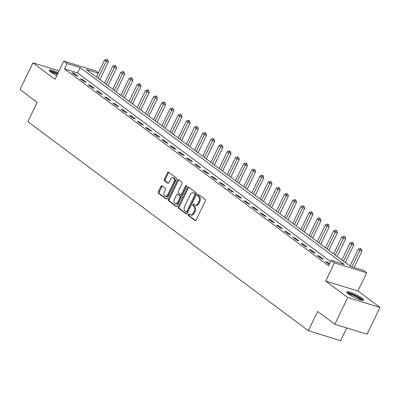 <?xml version="1.0" encoding="UTF-8"?>
<svg xmlns="http://www.w3.org/2000/svg" width="400" height="400" viewBox="0 0 400 400"><rect width="100%" height="100%" fill="white"/><g stroke="black" fill="none" stroke-linecap="round" stroke-linejoin="round"><path stroke-width="0.6" d="M188.08 214.325A0.83 0.545 -72.9 0 0 188.175 215.4L195 220.485A1.185 0.775 -72.9 0 0 195.16 220.57A1.185 0.775 -72.9 0 0 196.15 219.915L205.29 201.01A1.185 0.775 -72.9 0 0 205.155 199.48L198.33 194.395A0.83 0.545 -72.9 0 0 198.215 194.335A0.83 0.545 -72.9 0 0 197.525 194.795A0.83 0.545 -72.9 0 0 197.62 195.865L198.5 196.52A3.79 2.48 -72.9 0 1 198.93 201.415L198.17 202.99A3.79 2.48 -72.9 0 1 195 205.08A3.79 2.48 -72.9 0 1 194.49 204.82L193.605 204.16A0.83 0.545 -72.9 0 0 193.495 204.105A0.83 0.545 -72.9 0 0 192.8 204.56A0.83 0.545 -72.9 0 0 192.895 205.63L193.78 206.29A3.79 2.48 -72.9 0 1 194.21 211.18L193.45 212.76A3.79 2.48 -72.9 0 1 190.275 214.845A3.79 2.48 -72.9 0 1 189.77 214.585L188.885 213.925A0.83 0.545 -72.9 0 0 188.775 213.87A0.83 0.545 -72.9 0 0 188.08 214.325M189.27 214.215A0.83 0.545 -72.9 0 0 188.95 214.595A0.83 0.545 -72.9 0 0 189.045 215.665L195.575 220.53M198.71 194.68A0.83 0.545 -72.9 0 0 198.395 195.06A0.83 0.545 -72.9 0 0 198.49 196.13L199.37 196.79L198.5 196.52M193.99 204.445A0.83 0.545 -72.9 0 0 193.675 204.83A0.83 0.545 -72.9 0 0 193.765 205.9L194.65 206.56L193.78 206.29M58.205 72.7A9.41 1.61 25.8 0 0 49.25 70.16A9.41 1.61 25.8 0 0 50.925 72.16A9.41 1.61 25.8 0 0 56.805 75.605M348.41 293.925A9.41 1.61 25.8 0 0 357.565 298.835A9.41 1.61 25.8 0 0 363.68 300.115A9.41 1.61 25.8 0 0 362.005 298.115A9.41 1.61 25.8 0 0 352.855 293.21A9.41 1.61 25.8 0 0 346.735 291.925A9.41 1.61 25.8 0 0 348.41 293.925M162.055 185.855A1.185 0.775 -72.9 0 0 161.895 185.775A1.185 0.775 -72.9 0 0 160.905 186.425L158.34 191.73A1.185 0.775 -72.9 0 0 158.475 193.26L166.055 198.91A1.185 0.775 -72.9 0 0 166.215 198.99A1.185 0.775 -72.9 0 0 167.205 198.34L176.345 179.435A1.185 0.775 -72.9 0 0 176.21 177.905L168.63 172.255A1.185 0.775 -72.9 0 0 168.47 172.175A1.185 0.775 -72.9 0 0 167.48 172.825L164.385 179.23A1.185 0.775 -72.9 0 0 164.52 180.76L167.76 183.18A1.185 0.775 -72.9 0 0 167.92 183.26A1.185 0.775 -72.9 0 0 168.915 182.61L170.45 179.43A3.165 2.075 -72.9 0 1 173.1 177.685A3.165 2.075 -72.9 0 1 173.885 181.995L167.87 194.44A3.165 2.075 -72.9 0 1 165.215 196.185A3.165 2.075 -72.9 0 1 164.43 191.875L165.435 189.8A1.185 0.775 -72.9 0 0 165.3 188.275L162.055 185.855M330.635 261.57L77.57 72.92L64.5 68.89L67.09 63.54L63.815 61.1L96.055 71.04L98.41 72.795M334.83 324.265L347.76 297.515L380 307.455L367.07 334.205L334.83 324.265L317.65 311.455L308.34 330.715L27.87 121.64L37.18 102.38L20 89.57L32.93 62.82L55.02 79.29L63.815 61.1M380 307.455L357.91 290.99L325.67 281.05L347.76 297.515M325.67 281.05L334.465 262.86L331.19 260.42L344.26 264.45L80.155 67.57L67.09 63.54M64.5 68.89L328.605 265.77L331.19 260.42M178.32 206.625A1.185 0.775 -72.9 0 0 178.455 208.155L186.04 213.805A1.185 0.775 -72.9 0 0 186.195 213.885A1.185 0.775 -72.9 0 0 187.19 213.235L196.325 194.33A1.185 0.775 -72.9 0 0 196.19 192.8L188.61 187.15A1.185 0.775 -72.9 0 0 188.45 187.07A1.185 0.775 -72.9 0 0 187.46 187.72L178.32 206.625L179.195 206.895A1.185 0.775 -72.9 0 0 179.33 208.425L186.61 213.85M176.05 206.36L168.465 200.705A1.185 0.775 -72.9 0 1 168.33 199.175L177.47 180.275A1.185 0.775 -72.9 0 1 178.46 179.62A1.185 0.775 -72.9 0 1 178.62 179.7L181.865 182.12A1.185 0.775 -72.9 0 1 182 183.65L178.295 191.315A1.185 0.775 -72.9 0 0 178.43 192.845L180.58 194.45A1.185 0.775 -72.9 0 0 180.74 194.53A1.185 0.775 -72.9 0 0 181.73 193.88L185.59 185.895A0.83 0.545 -72.9 0 1 186.285 185.44A0.83 0.545 -72.9 0 1 186.49 186.565L177.2 205.785A1.185 0.775 -72.9 0 1 176.205 206.44A1.185 0.775 -72.9 0 1 176.05 206.36L176.385 206.46M59.085 70.885L32.93 62.82M329.585 263.74L327.725 262.35L325.545 261.675L329.25 264.44M323.47 259.18L319.54 256.25L317.365 255.58L321.29 258.505L323.47 259.18M315.285 253.08L311.36 250.15L309.18 249.48L313.11 252.405L315.285 253.08M307.105 246.98L303.18 244.05L301 243.38L304.925 246.31L307.105 246.98M298.925 240.88L294.995 237.955L292.82 237.28L296.745 240.21L298.925 240.88M290.74 234.78L286.815 231.855L284.635 231.18L288.565 234.11L290.74 234.78M282.56 228.68L278.635 225.755L276.455 225.085L280.38 228.01L282.56 228.68M274.38 222.585L270.45 219.655L268.275 218.985L272.2 221.91L274.38 222.585M266.195 216.485L262.27 213.555L260.09 212.885L264.02 215.81L266.195 216.485M258.015 210.385L254.09 207.455L251.91 206.785L255.835 209.715L258.015 210.385M249.835 204.285L245.905 201.36L243.73 200.685L247.655 203.615L249.835 204.285M241.65 198.185L237.725 195.26L235.545 194.585L239.475 197.515L241.65 198.185M233.47 192.085L229.545 189.16L227.365 188.49L231.29 191.415L233.47 192.085M225.29 185.99L221.36 183.06L219.185 182.39L223.11 185.315L225.29 185.99M217.105 179.89L213.18 176.96L211 176.29L214.93 179.215L217.105 179.89M208.925 173.79L205 170.86L202.82 170.19L206.745 173.12L208.925 173.79M200.745 167.69L196.815 164.765L194.64 164.09L198.565 167.02L200.745 167.69M192.56 161.59L188.635 158.665L186.455 157.995L190.385 160.92L192.56 161.59M184.38 155.495L180.455 152.565L178.275 151.895L182.2 154.82L184.38 155.495M176.2 149.395L172.27 146.465L170.095 145.795L174.02 148.72L176.2 149.395M168.015 143.295L164.09 140.365L161.91 139.695L165.84 142.625L168.015 143.295M159.835 137.195L155.91 134.27L153.73 133.595L157.655 136.525L159.835 137.195M151.655 131.095L147.725 128.17L145.55 127.495L149.475 130.425L151.655 131.095M143.47 124.995L139.545 122.07L137.365 121.4L141.295 124.325L143.47 124.995M135.29 118.9L131.365 115.97L129.185 115.3L133.11 118.225L135.29 118.9M127.11 112.8L123.18 109.87L121.005 109.2L124.93 112.125L127.11 112.8M118.925 106.7L115 103.77L112.82 103.1L116.75 106.03L118.925 106.7M110.745 100.6L106.82 97.675L104.64 97L108.565 99.93L110.745 100.6M102.565 94.5L98.635 91.575L96.46 90.9L100.385 93.83L102.565 94.5M94.38 88.4L90.455 85.475L88.275 84.805L92.205 87.73L94.38 88.4M86.2 82.305L82.275 79.375L80.095 78.705L84.02 81.63L86.2 82.305M78.02 76.205L74.09 73.275L71.915 72.605L75.84 75.535L78.02 76.205M308.34 330.715L340.575 340.655L346.73 327.935M98.24 73.145L86.255 69.45L350.36 266.33L363.43 270.36L366.705 272.8L334.465 262.86M357.91 290.99L366.705 272.8M77.57 72.92L80.155 67.57M327.725 262.35L327.385 263.05M319.54 256.25L319.205 256.95M311.36 250.15L311.02 250.85M303.18 244.05L302.84 244.75M294.995 237.955L294.66 238.655M286.815 231.855L286.475 232.555M278.635 225.755L278.295 226.455M270.45 219.655L270.115 220.355M262.27 213.555L261.93 214.255M254.09 207.455L253.75 208.155M245.905 201.36L245.57 202.06M237.725 195.26L237.385 195.96M229.545 189.16L229.205 189.86M221.36 183.06L221.025 183.76M213.18 176.96L212.84 177.66M205 170.86L204.66 171.56M196.815 164.765L196.48 165.465M188.635 158.665L188.295 159.365M180.455 152.565L180.115 153.265M172.27 146.465L171.935 147.165M164.09 140.365L163.75 141.065M155.91 134.27L155.57 134.97M147.725 128.17L147.39 128.87M139.545 122.07L139.205 122.77M131.365 115.97L131.025 116.67M123.18 109.87L122.845 110.57M115 103.77L114.66 104.47M106.82 97.675L106.48 98.375M98.635 91.575L98.3 92.275M90.455 85.475L90.115 86.175M82.275 79.375L81.935 80.075M74.09 73.275L73.755 73.975M190.275 214.845L191.15 215.115A3.79 2.48 -72.9 0 0 194.32 213.025L193.45 212.76M194.65 206.56A3.79 2.48 -72.9 0 1 195.08 211.45L194.32 213.025M195 205.08L195.87 205.345A3.79 2.48 -72.9 0 0 199.04 203.26L198.17 202.99M199.37 196.79A3.79 2.48 -72.9 0 1 199.805 201.685L199.04 203.26M188.91 187.37A1.185 0.775 -72.9 0 0 188.33 187.99L179.195 206.895M186.04 211.81A0.83 0.545 -72.9 0 0 186.155 211.865A0.83 0.545 -72.9 0 0 186.845 211.41L194.87 194.815A0.83 0.545 -72.9 0 0 194.775 193.745L193.845 193.05A3.79 2.48 -72.9 0 0 193.335 192.79A3.79 2.48 -72.9 0 0 190.165 194.875L184.68 206.22A3.79 2.48 -72.9 0 0 185.11 211.115L186.04 211.81M186.915 212.075A0.83 0.545 -72.9 0 0 187.025 212.135A0.83 0.545 -72.9 0 0 187.72 211.675L186.845 211.41M193.335 192.79L194.205 193.06A3.79 2.48 -72.9 0 1 194.715 193.32L195.645 194.01A0.83 0.545 -72.9 0 1 195.74 195.085L187.72 211.675M176.62 206.405L169.34 200.975L168.465 200.705M178.92 179.925A1.185 0.775 -72.9 0 0 178.34 180.54L169.205 199.445A1.185 0.775 -72.9 0 0 169.34 200.975M181.45 194.72A1.185 0.775 -72.9 0 0 181.61 194.8A1.185 0.775 -72.9 0 0 182.6 194.145L186.46 186.165L185.59 185.895M174.45 199.27A3.165 2.075 -72.9 0 0 175.235 203.58A3.165 2.075 -72.9 0 0 177.885 201.835L180.005 197.45A1.185 0.775 -72.9 0 0 179.87 195.92L177.72 194.315A1.185 0.775 -72.9 0 0 177.56 194.235A1.185 0.775 -72.9 0 0 176.565 194.885L174.45 199.27M175.235 203.58L176.105 203.85A3.165 2.075 -72.9 0 0 178.755 202.105L177.885 201.835M178.255 194.48A1.185 0.775 -72.9 0 1 178.43 194.505A1.185 0.775 -72.9 0 1 178.59 194.585L180.74 196.19A1.185 0.775 -72.9 0 1 180.875 197.72L178.755 202.105M165.215 196.185L166.09 196.455A3.165 2.075 -72.9 0 0 168.74 194.71L167.87 194.44M173.1 177.685L173.97 177.955A3.165 2.075 -72.9 0 1 174.755 182.26L168.74 194.71M168.93 172.475A1.185 0.775 -72.9 0 0 168.35 173.095L165.255 179.5A1.185 0.775 -72.9 0 0 165.39 181.03L168.335 183.225M162.355 186.08A1.185 0.775 -72.9 0 0 161.775 186.695L159.215 192A1.185 0.775 -72.9 0 0 159.345 193.53L166.63 198.955M354.06 267.47L361.96 251.13L359.78 250.46L358.145 249.24L350.01 266.07M351.885 266.8L360.615 248.905L361.49 249.17L359.96 248.415L360.615 248.905M358.145 249.24L359.96 248.415M361.49 249.17L361.96 251.13M345.305 262.56L353.78 245.03L351.6 244.36L349.965 243.14L341.83 259.97M343.465 261.19L352.435 242.805L353.305 243.075L351.78 242.315L352.435 242.805M349.965 243.14L351.78 242.315M353.305 243.075L353.78 245.03M337.125 256.46L345.595 238.93L343.42 238.26L341.78 237.04L333.645 253.87M335.285 255.09L344.255 236.705L345.125 236.975L343.6 236.215L344.255 236.705M341.78 237.04L343.6 236.215M345.125 236.975L345.595 238.93M328.94 250.36L337.415 232.835L335.235 232.16L333.6 230.94L325.465 247.77M327.1 248.99L336.07 230.605L336.945 230.875L336.29 230.385L335.415 230.12L336.07 230.605M333.6 230.94L335.415 230.12M336.945 230.875L337.415 232.835M320.76 244.265L329.235 226.735L327.055 226.065L325.42 224.845L317.285 241.67M318.92 242.89L327.89 224.505L328.76 224.775L328.105 224.29L327.235 224.02L327.89 224.505M325.42 224.845L327.235 224.02M328.76 224.775L329.235 226.735M347.555 293.23A8.14 1.395 -154.2 0 1 353.91 294.93A8.14 1.395 -154.2 0 1 362.15 300.285M361.06 300.04A7.54 1.29 25.8 0 0 353.715 295.61A7.54 1.29 25.8 0 0 348.42 293.93M363.06 300.365A9.35 1.6 25.8 0 0 353.78 294.645A9.35 1.6 25.8 0 0 346.93 292.565M50.07 71.465A8.14 1.395 -154.2 0 1 57.7 73.75M57.395 74.38A7.54 1.29 25.8 0 0 50.935 72.17M57.79 73.565A9.35 1.6 25.8 0 0 49.445 70.8M312.58 238.165L321.05 220.635L318.875 219.965L317.235 218.745L309.1 235.57M310.74 236.79L319.71 218.41L320.58 218.675L319.055 217.92L319.71 218.41M317.235 218.745L319.055 217.92M320.58 218.675L321.05 220.635M304.395 232.065L312.87 214.535L310.69 213.865L309.055 212.645L300.92 229.475M302.555 230.695L311.525 212.31L312.4 212.58L311.745 212.09L310.87 211.82L311.525 212.31M309.055 212.645L310.87 211.82M312.4 212.58L312.87 214.535M296.215 225.965L304.69 208.435L302.51 207.765L300.875 206.545L292.74 223.375M294.375 224.595L303.345 206.21L304.215 206.48L302.69 205.72L303.345 206.21M300.875 206.545L302.69 205.72M304.215 206.48L304.69 208.435M288.035 219.865L296.505 202.34L294.33 201.665L292.69 200.445L284.555 217.275M286.195 218.495L295.165 200.11L296.035 200.38L295.38 199.89L294.51 199.625L295.165 200.11M292.69 200.445L294.51 199.625M296.035 200.38L296.505 202.34M279.85 213.765L288.325 196.24L286.145 195.565L284.51 194.345L276.375 211.175M278.01 212.395L286.98 194.01L287.855 194.28L287.2 193.79L286.325 193.525L286.98 194.01M284.51 194.345L286.325 193.525M287.855 194.28L288.325 196.24M271.67 207.67L280.145 190.14L277.965 189.47L276.33 188.25L268.195 205.075M269.83 206.295L278.8 187.91L279.67 188.18L279.015 187.695L278.145 187.425L278.8 187.91M276.33 188.25L278.145 187.425M279.67 188.18L280.145 190.14M263.49 201.57L271.96 184.04L269.785 183.37L268.145 182.15L260.01 198.975M261.65 200.195L270.62 181.815L271.49 182.08L269.965 181.325L270.62 181.815M268.145 182.15L269.965 181.325M271.49 182.08L271.96 184.04M255.305 195.47L263.78 177.94L261.6 177.27L259.965 176.05L251.83 192.88M253.465 194.1L262.435 175.715L263.305 175.985L262.655 175.495L261.78 175.225L262.435 175.715M259.965 176.05L261.78 175.225M263.305 175.985L263.78 177.94M247.125 189.37L255.6 171.84L253.42 171.17L251.785 169.95L243.65 186.78M245.285 188L254.255 169.615L255.125 169.885L253.6 169.125L254.255 169.615M251.785 169.95L253.6 169.125M255.125 169.885L255.6 171.84M238.945 183.27L247.415 165.745L245.24 165.07L243.6 163.85L235.465 180.68M237.105 181.9L246.075 163.515L246.945 163.785L246.29 163.295L245.42 163.03L246.075 163.515M243.6 163.85L245.42 163.03M246.945 163.785L247.415 165.745M230.76 177.17L239.235 159.645L237.055 158.97L235.42 157.75L227.285 174.58M228.92 175.8L237.89 157.415L238.76 157.685L238.11 157.2L237.235 156.93L237.89 157.415M235.42 157.75L237.235 156.93M238.76 157.685L239.235 159.645M222.58 171.075L231.055 153.545L228.875 152.875L227.24 151.655L219.105 168.48M220.74 169.7L229.71 151.32L230.58 151.585L229.055 150.83L229.71 151.32M227.24 151.655L229.055 150.83M230.58 151.585L231.055 153.545M214.395 164.975L222.87 147.445L220.695 146.775L219.055 145.555L210.92 162.385M212.56 163.6L221.53 145.22L222.4 145.485L220.875 144.73L221.53 145.22M219.055 145.555L220.875 144.73M222.4 145.485L222.87 147.445M206.215 158.875L214.69 141.345L212.51 140.675L210.875 139.455L202.74 156.285M204.375 157.505L213.345 139.12L214.215 139.39L213.565 138.9L212.69 138.63L213.345 139.12M210.875 139.455L212.69 138.63M214.215 139.39L214.69 141.345M198.035 152.775L206.51 135.245L204.33 134.575L202.695 133.355L194.56 150.185M196.195 151.405L205.165 133.02L206.035 133.29L204.51 132.53L205.165 133.02M202.695 133.355L204.51 132.53M206.035 133.29L206.51 135.245M189.85 146.675L198.325 129.15L196.15 128.475L194.51 127.255L186.375 144.085M188.015 145.305L196.985 126.92L197.855 127.19L197.2 126.7L196.33 126.435L196.985 126.92M194.51 127.255L196.33 126.435M197.855 127.19L198.325 129.15M181.67 140.58L190.145 123.05L187.965 122.38L186.33 121.16L178.195 137.985M179.83 139.205L188.8 120.82L189.67 121.09L189.02 120.605L188.145 120.335L188.8 120.82M186.33 121.16L188.145 120.335M189.67 121.09L190.145 123.05M173.49 134.48L181.965 116.95L179.785 116.28L178.15 115.06L170.015 131.885M171.65 133.105L180.62 114.725L181.49 114.99L179.965 114.235L180.62 114.725M178.15 115.06L179.965 114.235M181.49 114.99L181.965 116.95M165.305 128.38L173.78 110.85L171.605 110.18L169.965 108.96L161.83 125.79M163.47 127.01L172.44 108.625L173.31 108.895L172.655 108.405L171.785 108.135L172.44 108.625M169.965 108.96L171.785 108.135M173.31 108.895L173.78 110.85M157.125 122.28L165.6 104.75L163.42 104.08L161.785 102.86L153.65 119.69M155.285 120.91L164.255 102.525L165.125 102.795L164.475 102.305L163.6 102.035L164.255 102.525M161.785 102.86L163.6 102.035M165.125 102.795L165.6 104.75M148.945 116.18L157.42 98.655L155.24 97.98L153.605 96.76L145.47 113.59M147.105 114.81L156.075 96.425L156.945 96.695L156.29 96.205L155.42 95.94L156.075 96.425M153.605 96.76L155.42 95.94M156.945 96.695L157.42 98.655M140.76 110.08L149.235 92.555L147.06 91.88L145.42 90.66L137.285 107.49M138.925 108.71L147.895 90.325L148.765 90.595L148.11 90.105L147.24 89.84L147.895 90.325M145.42 90.66L147.24 89.84M148.765 90.595L149.235 92.555M132.58 103.985L141.055 86.455L138.875 85.785L137.24 84.565L129.105 101.39M130.74 102.61L139.71 84.225L140.58 84.495L139.93 84.01L139.055 83.74L139.71 84.225M137.24 84.565L139.055 83.74M140.58 84.495L141.055 86.455M124.4 97.885L132.875 80.355L130.695 79.685L129.06 78.465L120.925 95.29M122.56 96.51L131.53 78.13L132.4 78.395L130.875 77.64L131.53 78.13M129.06 78.465L130.875 77.64M132.4 78.395L132.875 80.355M116.215 91.785L124.69 74.255L122.515 73.585L120.875 72.365L112.74 89.195M114.375 90.415L123.35 72.03L124.22 72.3L123.565 71.81L122.695 71.54L123.35 72.03M120.875 72.365L122.695 71.54M124.22 72.3L124.69 74.255M108.035 85.685L116.51 68.155L114.33 67.485L112.695 66.265L104.56 83.095M106.195 84.315L115.165 65.93L116.035 66.2L115.385 65.71L114.51 65.44L115.165 65.93M112.695 66.265L114.51 65.44M116.035 66.2L116.51 68.155M99.855 79.585L108.33 62.06L106.15 61.385L104.515 60.165L96.38 76.995M98.015 78.215L106.985 59.83L107.855 60.1L107.2 59.61L106.33 59.345L106.985 59.83M104.515 60.165L106.33 59.345M107.855 60.1L108.33 62.06M189.045 215.665L188.175 215.4M198.49 196.13L197.62 195.865M193.765 205.9L192.895 205.63M195.08 211.45L194.21 211.18M199.805 201.685L198.93 201.415M195.335 220.59L195 220.485M188.33 187.99L187.46 187.72M186.375 213.91L186.04 213.805M179.33 208.425L178.455 208.155M195.74 195.085L194.87 194.815M195.645 194.01L194.775 193.745M194.715 193.32L193.845 193.05M169.205 199.445L168.33 199.175M178.34 180.54L177.47 180.275M182.6 194.145L181.73 193.88M180.875 197.72L180.005 197.45M180.74 196.19L179.87 195.92M178.59 194.585L177.72 194.315M174.755 182.26L173.885 181.995M168.1 183.285L167.76 183.18M165.39 181.03L164.52 180.76M165.255 179.5L164.385 179.23M168.35 173.095L167.48 172.825M166.395 199.015L166.055 198.91M159.345 193.53L158.475 193.26M159.215 192L158.34 191.73M161.775 186.695L160.905 186.425M187.025 212.135L186.155 211.865M181.61 194.8L180.74 194.53M178.43 194.505L177.56 194.235"/></g></svg>
